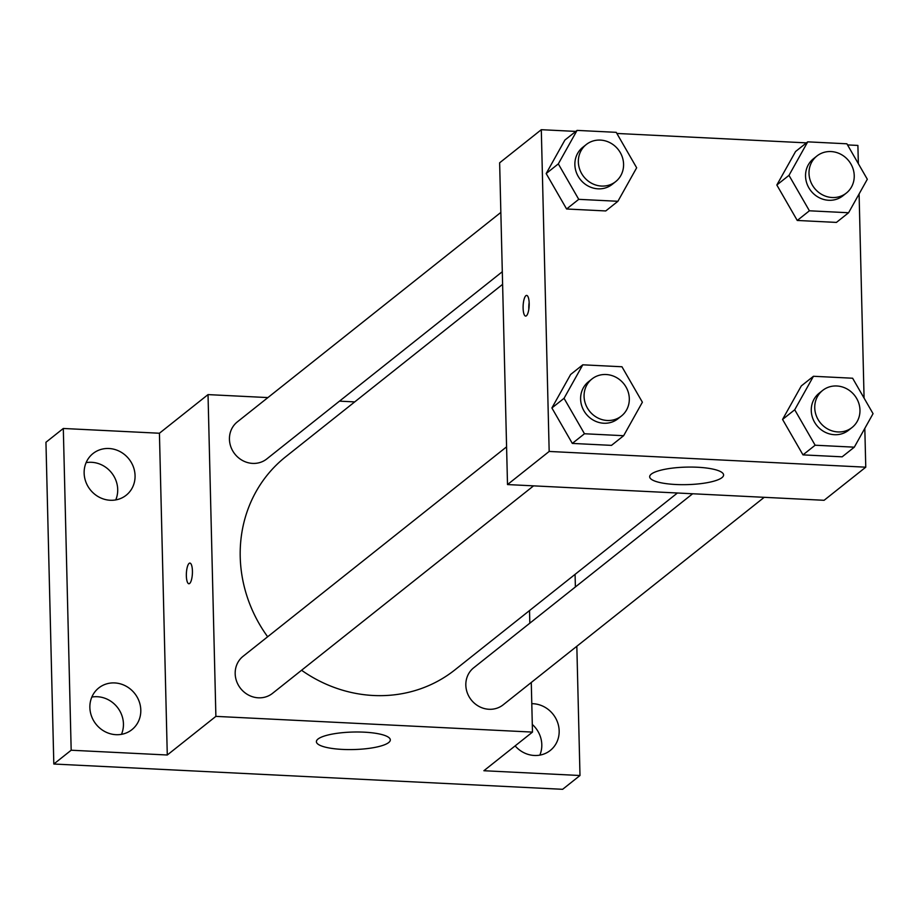 <?xml version="1.0" encoding="UTF-8"?>
<svg xmlns="http://www.w3.org/2000/svg" width="919" height="919" viewBox="0 0 919 919"><rect width="100%" height="100%" fill="white"/><g stroke="black" fill="none" stroke-linecap="round" stroke-linejoin="round"><path stroke-width="1.38" d="M121.469 734.338A26.64 24.698 51.5 0 0 117.31 707.228A26.64 24.698 51.5 0 0 91.843 697.061M539.832 755.131A26.64 24.698 51.5 0 0 532.296 724.448M115.737 499.925A26.64 24.698 51.5 0 0 111.578 472.814A26.64 24.698 51.5 0 0 86.11 462.648M576.833 646.275L579.992 775.51L562.635 789.306L53.819 764.022L45.95 442.269L63.308 428.472L159.424 433.24L208.027 394.607L267.911 397.582M339.49 401.143L354.711 401.902M531.791 703.69A26.64 24.698 -128.5 0 1 533.066 703.713A26.64 24.698 -128.5 0 1 557.477 722.104A26.64 24.698 -128.5 0 1 550.274 750.455A26.64 24.698 -128.5 0 1 534.33 755.475A26.64 24.698 -128.5 0 1 515.134 745.895M579.992 775.51L483.876 770.731L532.48 732.098L215.885 716.372L167.281 755.004L71.177 750.226L53.819 764.022M575.076 574.352L575.386 586.965M388.691 742.541A36.978 8.753 -1.4 0 1 347.979 749.582A36.978 8.753 -1.4 0 1 316.389 741.69A36.978 8.753 -1.4 0 1 353.137 732.041A36.978 8.753 -1.4 0 1 390.311 739.887A36.978 8.753 -1.4 0 1 388.691 742.541M71.177 750.226L63.308 428.472M114.703 682.932A26.64 24.698 -128.5 0 1 139.114 701.323A26.64 24.698 -128.5 0 1 131.911 729.663A26.64 24.698 -128.5 0 1 115.966 734.683A26.64 24.698 -128.5 0 1 91.555 716.292A26.64 24.698 -128.5 0 1 98.758 687.952A26.64 24.698 -128.5 0 1 114.703 682.932M108.97 448.506A26.64 24.698 -128.5 0 1 133.381 466.898A26.64 24.698 -128.5 0 1 126.179 495.238A26.64 24.698 -128.5 0 1 110.234 500.258A26.64 24.698 -128.5 0 1 85.823 481.866A26.64 24.698 -128.5 0 1 93.026 453.526A26.64 24.698 -128.5 0 1 108.97 448.506M167.281 755.004L159.424 433.24M502.613 284.339L285.591 456.846A136.058 126.144 51.5 0 0 267.647 636.764M301.57 670.261A136.058 126.144 51.5 0 0 454.916 669.871L677.418 493.009M215.885 716.372L208.027 394.607M529.516 610.572L529.826 623.185M531.274 682.484L532.48 732.098M506.587 446.841L243.064 656.315A23.664 21.941 51.5 0 0 240.617 688.48A23.664 21.941 51.5 0 0 272.506 693.363L533.56 485.864M500.855 212.415L237.332 421.89A23.664 21.941 51.5 0 0 234.885 454.066A23.664 21.941 51.5 0 0 266.786 458.937L502.302 271.725M764.217 497.317L503.175 704.816A23.664 21.941 -128.5 0 1 479.258 706.573A23.664 21.941 -128.5 0 1 465.83 685.172A23.664 21.941 -128.5 0 1 473.722 667.768L692.639 493.767M186.35 575.845A10.35 3.01 92.8 0 1 189.9 563.083A10.35 3.01 92.8 0 1 192.393 573.571A10.35 3.01 92.8 0 1 188.877 583.76A10.35 3.01 92.8 0 1 186.35 575.845M188.877 583.76A10.35 3.01 92.8 0 1 186.362 575.845A10.35 3.01 92.8 0 1 189.911 563.083M864.813 428.392L865.767 467.185L824.102 500.292L507.506 484.566L499.637 162.812L541.302 129.694L575.776 131.406M616.867 133.45L806.445 142.87M847.536 144.915L857.898 145.432L858.346 163.674M623.645 435.709L611.491 445.37L572.319 443.417L551.894 407.967L570.642 374.47L551.894 407.967L564.048 398.318L582.795 364.809L621.956 366.761L642.381 402.212L623.645 435.709L584.473 433.757L564.048 398.318M848.582 212.748L836.428 222.409L797.255 220.457L776.831 185.006L795.578 151.509L776.831 185.006L788.984 175.357L807.721 141.848L846.893 143.801L867.318 179.251L848.582 212.748L809.409 210.796L788.984 175.357M865.767 467.185L549.171 451.447L541.302 129.694M859.093 193.966L864.078 398.099M617.913 201.284L605.759 210.945L566.598 208.992L546.173 173.553L564.909 140.044L546.173 173.553L558.315 163.892L577.063 130.395L616.224 132.336L636.66 167.786L617.913 201.284L578.74 199.343L558.315 163.892M854.302 447.174L842.16 456.823L802.988 454.882L782.563 419.432L801.299 385.934L782.563 419.432L794.717 409.771L813.453 376.273L852.625 378.226L873.05 413.665L854.302 447.174L815.142 445.221L794.717 409.771M549.171 451.447L507.506 484.566M721.966 477.627A36.978 8.753 -1.4 0 1 681.255 484.669A36.978 8.753 -1.4 0 1 649.676 476.777A36.978 8.753 -1.4 0 1 686.424 467.116A36.978 8.753 -1.4 0 1 723.598 474.974A36.978 8.753 -1.4 0 1 721.966 477.627M523.106 308.164A10.35 3.01 92.8 0 1 526.656 295.413A10.35 3.01 92.8 0 1 529.149 305.901A10.35 3.01 92.8 0 1 525.622 316.09A10.35 3.01 92.8 0 1 523.106 308.164M528.827 309.163A10.35 3.01 92.8 0 1 528.804 308.451A10.35 3.01 92.8 0 1 529.149 302.615M822.631 390.437L819.162 393.194A23.664 21.941 51.5 0 0 816.704 425.371A23.664 21.941 51.5 0 0 848.605 430.241L852.074 427.484A23.664 21.941 51.5 0 0 859.966 410.092A23.664 21.941 51.5 0 0 846.548 388.691A23.664 21.941 51.5 0 0 822.631 390.437A23.664 21.941 51.5 0 0 820.185 422.614A23.664 21.941 51.5 0 0 852.074 427.484M813.453 376.273L801.299 385.934M842.16 456.823L802.988 454.882L782.563 419.432M815.142 445.221L802.988 454.882M591.962 378.973L588.493 381.741A23.664 21.941 51.5 0 0 586.046 413.906A23.664 21.941 51.5 0 0 617.936 418.788L621.416 416.02A23.664 21.941 51.5 0 0 629.308 398.628A23.664 21.941 51.5 0 0 615.879 377.227A23.664 21.941 51.5 0 0 591.962 378.973A23.664 21.941 51.5 0 0 589.516 411.149A23.664 21.941 51.5 0 0 621.416 416.02M582.795 364.809L570.642 374.47M611.491 445.37L572.319 443.417L551.894 407.967M584.473 433.757L572.319 443.417M816.899 156.012L813.43 158.78A23.664 21.941 51.5 0 0 810.983 190.945A23.664 21.941 51.5 0 0 842.872 195.827L846.353 193.059A23.664 21.941 51.5 0 0 854.233 175.667A23.664 21.941 51.5 0 0 840.816 154.266A23.664 21.941 51.5 0 0 816.899 156.012A23.664 21.941 51.5 0 0 814.452 188.188A23.664 21.941 51.5 0 0 846.353 193.059M807.721 141.848L795.578 151.509M836.428 222.409L797.255 220.457L776.831 185.006M809.409 210.796L797.255 220.457M586.23 144.559L582.761 147.316A23.664 21.941 51.5 0 0 580.314 179.492A23.664 21.941 51.5 0 0 612.215 184.363L615.684 181.606A23.664 21.941 51.5 0 0 623.576 164.202A23.664 21.941 51.5 0 0 610.159 142.801A23.664 21.941 51.5 0 0 586.23 144.559A23.664 21.941 51.5 0 0 583.783 176.724A23.664 21.941 51.5 0 0 615.684 181.606M577.063 130.395L564.909 140.044M605.759 210.945L566.598 208.992L546.173 173.553M578.74 199.343L566.598 208.992"/></g></svg>
